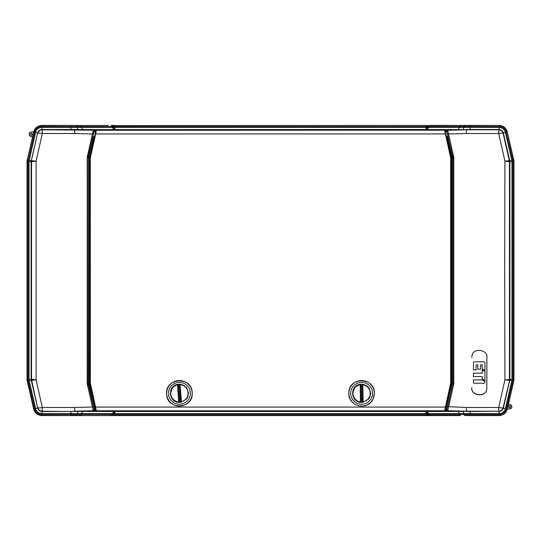 <?xml version="1.0" encoding="UTF-8"?>
<svg xmlns="http://www.w3.org/2000/svg" width="541" height="541" viewBox="0 0 541 541"><rect width="100%" height="100%" fill="white"/><g stroke="black" fill="none" stroke-linecap="round" stroke-linejoin="round"><path stroke-width="0.81" d="M360.82 402.369L360.793 401.625L362.734 401.584L362.734 402.335L360.631 402.355C358.818 402.308 356.959 401.402 355.031 399.616L353.915 398.196L352.502 393.889A9.109 9.109 0 0 1 352.489 393.476L355.018 386.991L360.265 384.286L360.394 401.578M360.265 384.286L360.063 385.273L360.265 384.286M362.734 402.335L368.482 399.265L369.828 397.195L370.707 393.287A9.109 9.109 0 0 0 370.7 393.111L369.09 388.12L366.703 385.753L363.309 384.347L360.455 384.259M360.401 401.929L360.38 401.185L360.793 401.625L360.793 398.981L361.713 399.042L361.422 384.732L360.063 384.969M360.455 384.813L360.543 386.687L360.096 386.781M360.347 399.062L360.793 398.981L360.543 386.687L362.828 386.72L362.788 384.725A8.656 8.656 -90.9 0 1 363.133 401.814L363.126 401.523M361.78 402.403L361.713 399.042L362.626 398.94L362.734 401.584L363.119 401.124L363.133 401.875L362.801 385.219L362.389 384.779L362.626 398.94L363.079 399.008M362.923 402.308L363.133 401.814M362.558 384.238L362.788 384.665L362.558 384.238M362.369 384.218L362.389 384.779L361.422 384.732L361.408 384.191M362.896 390.088L362.923 391.447M360.191 391.501L360.164 390.142M360.265 395.146L360.292 396.506M362.997 395.092L363.025 396.445M179.159 402.403L179.085 401.659L181.019 401.503L181.066 402.254L178.97 402.396C177.157 402.457 175.243 401.652 173.221 399.988L172.024 398.629L170.368 394.416A9.109 9.109 0 0 1 170.327 394.004L172.478 387.383L177.556 384.374L178.686 401.632M177.556 384.374L177.414 385.375L177.556 384.374M181.066 402.254L186.625 398.852L187.849 396.709L188.498 392.759A9.109 9.109 0 0 0 188.484 392.583L186.591 387.694L184.068 385.469L180.599 384.266L177.746 384.34M178.97 402.396L178.713 401.983L178.97 402.396M177.394 385.077L177.779 384.894L177.975 386.761L177.536 386.876M180.119 402.376L179.855 399.021L178.929 399.015L177.975 386.761L178.882 386.612L178.74 384.752L177.779 384.894M179.653 384.191L180.762 398.873L181.215 398.913L181.384 401.023L181.019 401.503L180.762 398.873L179.855 399.021L178.882 386.612L180.254 386.659L180.099 384.665A8.656 8.656 -94.3 0 1 181.438 401.713L181.411 401.422M178.489 399.123L178.929 399.015L179.085 401.659L178.658 401.239L179.085 401.659M181.255 402.213L181.438 401.713M181.215 398.913L180.139 385.165L178.74 384.752L178.692 384.211M179.842 384.198L180.099 384.61L179.842 384.198M178.293 396.573L178.185 395.221M181.019 396.357L180.91 395.004M177.901 391.583L177.793 390.23M180.626 391.373L180.518 390.02M503.637 414.237L502.224 414.967M500.297 415.481L499.444 415.562M470.366 125.431L469.967 125.431M508.276 404.546L509.581 404.546A2.211 2.211 0 0 1 511.793 406.764A2.211 2.211 0 0 1 509.581 408.976L507.248 408.989L508.276 404.546L509.581 404.485A2.279 2.279 0 0 1 510.136 404.553M509.358 407.643A0.913 0.913 0 0 0 510.488 406.873A0.913 0.913 0 0 0 509.805 405.878M32.46 137.299L32.643 136.515L31.419 136.515A2.279 2.279 0 0 1 29.14 134.236A2.279 2.279 0 0 1 31.419 131.963L33.698 131.963L33.806 131.531M40.264 125.593L71.033 125.431M34.056 130.794L39.378 125.816M30.857 136.447A2.279 2.279 0 0 1 31.419 131.963L33.698 131.963C34.922 127.886 37.654 125.708 41.907 125.431L77.214 125.431M31.195 135.122A0.913 0.913 0 0 0 32.325 134.351A0.913 0.913 0 0 0 31.642 133.356M463.786 125.431L429.912 125.411M460.492 415.569L80.508 415.569M427.072 411.485L428.56 413.581L428.56 414.487A0.913 0.642 90 0 0 429.182 415.4L460.283 415.4A0.913 0.642 -90 0 1 459.661 414.487L459.661 413.581L427.559 413.567L426.693 411.491L458.126 411.403L459.661 413.581L463.995 413.615L463.096 411.444L458.126 411.403M429.912 415.589L426.139 415.569L426.139 413.581L114.861 413.581L114.861 414.487L427.559 414.48L427.559 413.567L426.139 413.581L426.139 411.491L426.693 411.491M32.724 136.454L31.419 136.454A2.211 2.211 0 0 1 29.207 134.236A2.211 2.211 0 0 1 31.419 132.024L33.752 132.011L27.266 159.811A8.426 8.426 -84.8 0 0 27.05 161.705L27.05 379.295A8.426 8.426 0 0 0 27.266 381.189L33.698 409.037A8.426 8.426 38.5 0 0 41.907 415.569L111.081 415.589M35.632 132.41L37.667 132.876L31.236 160.718L29.207 160.258L35.632 132.41A6.438 6.438 -38.5 0 1 41.907 127.419L112.44 127.419L112.44 126.513A0.913 0.642 -90 0 0 111.818 125.6L426.139 125.431M111.081 125.411L114.854 125.431M32.332 134.236A0.913 0.913 0 0 1 31.419 135.149A0.913 0.913 0 0 1 30.506 134.236A0.913 0.913 0 0 1 31.419 133.329A0.913 0.913 0 0 1 32.332 134.236M41.907 125.431L41.907 125.6A8.257 8.257 -38.5 0 0 33.86 131.997L33.698 131.963M32.392 134.236A0.974 0.974 0 0 0 31.419 133.262A0.974 0.974 0 0 0 30.445 134.236A0.974 0.974 0 0 0 31.419 135.216A0.974 0.974 0 0 0 32.392 134.236M70.871 415.569L41.907 415.4A8.257 8.257 -141.5 0 1 33.86 409.003L27.429 381.155A8.257 8.257 0 0 1 27.219 379.295L27.219 161.705L28.125 161.705A7.344 7.344 -82.6 0 1 28.315 160.055L34.746 132.207A7.344 7.344 141.5 0 1 41.907 126.513L41.907 125.6L74.644 125.411M35.632 408.59A6.438 6.438 38.5 0 0 41.907 413.581L81.339 413.581L82.874 411.403L41.907 411.491C39.757 411.288 38.343 410.166 37.667 408.124L35.632 408.59L29.207 380.742A6.438 6.438 -97 0 1 29.038 379.295L29.038 161.705A6.438 6.438 96.3 0 1 29.207 160.258M29.038 379.295L31.128 379.282L31.128 161.718L29.038 161.705M37.627 133.039L31.128 161.718L31.547 161.779L31.547 379.221L36.098 379.897L31.236 380.282L37.667 408.124M74.644 411.505L42.306 411.194A4.558 4.551 -141.5 0 1 37.87 407.664A4.558 0.825 167.3 0 0 42.306 407.488L36.098 379.897L36.098 161.103L42.306 133.512A4.558 0.825 12.7 0 0 37.87 133.336A4.558 4.551 -38.5 0 1 42.306 129.806L41.907 129.509C39.757 129.712 38.343 130.834 37.667 132.876M42.063 129.509L74.644 129.495L74.584 133.512L92.484 133.985L87.169 157.35L87.169 383.65L92.484 407.015L74.584 407.488L74.638 411.194L93.255 410.7L92.484 407.015L93.377 406.636L88.082 383.508L88.203 156.464L87.317 156.119M108.416 125.431L76.639 125.566L77.904 129.556L74.644 129.495M111.074 130.232L111.081 129.597L82.874 129.597L81.339 127.419L81.339 126.513L41.907 126.513M77.904 129.556L82.874 129.597M74.584 133.512L42.306 133.512L42.306 129.806L96.514 130.232M426.139 129.509L426.693 129.509L427.559 127.433L426.139 127.419L426.139 125.6L466.356 125.411L427.924 125.607L427.559 126.52L114.861 126.513L114.861 127.419L426.139 127.419L426.139 129.509L111.081 129.597M429.926 130.232L429.919 129.597L426.693 129.509M113.928 129.515L112.44 127.419L113.441 127.433L114.307 129.509M77.316 125.431L80.717 125.6A0.913 0.642 90 0 1 81.339 126.513L114.861 126.513L114.861 125.6L113.076 125.607L113.441 127.433L114.861 127.419L114.861 129.509M77.904 411.444L77.005 414.528L81.339 414.487A0.913 0.642 90 0 1 80.717 415.4L74.644 415.589M33.698 409.037L34.746 408.793A7.344 7.344 -141.5 0 0 41.907 414.487L77.005 414.528L76.639 415.434L70.871 415.4L70.871 411.491M37.627 407.961L31.662 380.249A4.558 4.551 83.5 0 1 31.547 379.221L31.128 379.282L31.236 380.282L29.207 380.742M36.098 161.103L31.547 161.779A4.558 4.551 96.5 0 1 31.662 160.751L36.098 161.103M94.114 131.409A0.913 0.913 43 0 0 93.255 130.3L92.484 133.985L93.377 134.364L94.114 131.409L95.115 131.497L94.932 130.192M82.874 411.403L114.307 411.491L113.441 413.567L114.861 413.581L114.861 411.491L114.307 411.491M111.074 410.829L111.081 411.403M96.088 410.775L93.255 410.7A0.913 0.913 137 0 0 94.114 409.591L92.714 403.681M113.928 411.485L112.44 413.581L81.339 413.581L81.339 414.487L112.44 414.487L112.44 413.581L113.441 413.567L113.076 415.393L114.861 415.569L108.416 415.569L111.818 415.4A0.913 0.642 -90 0 0 112.44 414.487L114.861 414.487L114.861 415.4L427.924 415.393L427.559 414.48L463.995 414.528L463.995 413.615L470.129 413.581L470.129 414.487L499.093 414.487A7.344 7.344 141.5 0 0 506.254 408.793L509.581 409.037A2.279 2.279 0 0 0 511.86 406.764A2.279 2.279 0 0 0 509.581 404.485L508.357 404.485L513.734 381.189A8.426 8.426 95.2 0 0 513.95 379.295L513.95 161.705A8.426 8.426 0 0 0 513.734 159.811L507.302 131.963A8.426 8.426 38.5 0 0 499.093 125.431L466.356 125.411M429.926 410.829L429.919 411.403M114.861 411.491L426.139 411.491M463.096 411.444L466.362 411.194L447.745 410.7L453.831 383.65L453.831 157.35L448.516 133.985L466.416 133.512L466.362 129.806L498.694 129.806A4.558 4.551 38.5 0 1 503.13 133.336L503.333 132.876L505.368 132.41A6.438 6.438 38.5 0 0 499.093 127.419L459.661 127.419L458.126 129.597L429.919 129.597M444.486 130.232L447.637 130.178L446.771 131.294L452.918 157.492L452.918 383.508L446.886 409.591A0.913 0.913 -137 0 0 447.745 410.7L444.912 410.775M93.363 410.822L94.229 409.706L95.115 409.503L89.204 383.488L89.204 157.512L93.911 136.704M93.363 130.178L94.229 131.294L94.066 132.011M91.273 143.575L93.397 134.357C94.134 131.301 94.161 131.301 93.485 134.357M92.944 136.684L91.273 143.926M93.397 406.643C94.134 409.699 94.161 409.699 93.485 406.643C94.161 409.699 94.134 409.699 93.397 406.643L93.16 405.608M92.795 403.681L93.241 405.608M89.299 384.306L87.317 384.881M94.114 409.591L88.298 383.488L87.169 383.65M89.204 157.512L87.169 157.35M91.273 397.074L91.273 397.425M458.126 129.597L466.362 129.806L447.745 130.3L448.516 133.985L447.623 134.364L449.727 143.926L448.286 137.319M463.096 129.556L464.361 125.566L499.093 125.431M427.072 129.515L428.56 127.419L459.661 127.419L459.661 126.513L428.56 126.513L428.56 127.419L427.559 127.433L427.559 126.52L428.56 126.513A0.913 0.642 90 0 1 429.182 125.6L432.584 125.431M511.793 380.742L505.368 408.59L503.333 408.124L509.764 380.282L511.793 380.742A6.438 6.438 -83.7 0 0 511.962 379.295L511.962 161.705A6.438 6.438 83 0 0 511.793 160.258L505.368 132.41M503.373 407.961L503.13 407.664A4.558 4.551 141.5 0 1 498.694 411.194L470.129 411.491L470.129 413.581L499.093 413.581A6.438 6.438 -38.5 0 0 505.368 408.59M507.302 409.037C506.078 413.114 503.346 415.292 499.093 415.569L466.356 415.589M508.668 406.764A0.913 0.913 0 0 1 509.581 405.851A0.913 0.913 0 0 1 510.494 406.764A0.913 0.913 0 0 1 509.581 407.671A0.913 0.913 0 0 1 508.668 406.764M510.555 406.764A0.974 0.974 0 0 0 509.581 405.784A0.974 0.974 0 0 0 508.608 406.764A0.974 0.974 0 0 0 509.581 407.738A0.974 0.974 0 0 0 510.555 406.764M499.093 415.569L499.093 415.4A8.257 8.257 -38.5 0 0 507.14 409.003L513.571 381.155L512.685 380.945L506.254 408.793M499.093 414.487L499.093 415.4L464.361 415.434L463.995 414.474M470.129 411.491L466.356 411.505M498.937 411.491L499.093 411.491C501.243 411.288 502.657 410.166 503.333 408.124M449.727 397.074L447.515 406.643C446.839 409.699 446.866 409.699 447.603 406.643L466.416 407.488L466.362 411.194L498.694 411.194L498.694 407.488L504.902 379.897L511.962 379.295M504.685 266.733L504.902 379.897L509.338 380.249A4.558 4.551 -83.5 0 0 509.453 379.221L509.453 161.779L504.902 161.103L504.685 266.733M466.416 133.512L498.694 133.512L504.902 161.103L509.764 160.718L503.373 133.039M486.839 388.485C486.528 398.304 470.359 395.62 471.847 387.741L471.847 387.62C470.352 395.498 486.535 398.176 486.839 388.37L486.88 357.52C488.374 349.587 472.198 346.876 471.887 356.762L471.847 357.52M503.333 132.876C502.657 130.834 501.243 129.712 499.093 129.509L466.356 129.495M511.962 161.705L509.872 161.718L509.764 160.718L511.793 160.258M498.937 129.509L498.694 133.512A4.558 0.825 -12.7 0 1 503.13 133.336L509.338 160.751A4.558 4.551 -96.5 0 1 509.453 161.779L509.872 161.718L509.872 379.282L503.13 407.664A4.558 0.825 -167.3 0 1 498.694 407.488L466.416 407.488M448.016 136.684L452.587 156.491L453.683 156.119M447.089 136.704L451.701 156.694L452.587 156.491L452.702 157.512L453.831 157.35M451.701 156.694L451.796 157.512L452.702 157.512L452.702 383.488L453.831 383.65M451.796 157.512L451.796 383.488L452.702 383.488L452.587 384.509L453.683 384.881M447.637 410.822L446.771 409.706L445.885 409.503L446.068 410.808M447.603 406.643L447.515 406.643C446.839 409.699 446.866 409.699 447.603 406.643L449.727 397.425M447.603 134.357C446.866 131.301 446.839 131.301 447.515 134.357M448.056 136.684L448.205 137.319M446.934 132.011L446.771 131.294L445.885 131.497L445.994 131.984M449.727 143.926L449.727 143.575M486.88 357.52L486.839 388.37M95.236 133.931L95.676 133.945L96.379 130.239A0.453 0.453 -38.5 0 0 95.933 130.591L89.867 158.013L89.779 384.036L89.664 157.992L96.257 130.239L444.621 130.232L445.385 131.97L444.743 130.239M96.257 130.239L95.615 131.97M447.015 138.455L446.616 136.717L446.886 138.455M89.779 384.036L95.885 410.477L96.325 410.829L444.675 410.829L445.115 410.477L451.133 382.987L451.133 158.013L445.067 130.591A0.453 0.453 38.5 0 0 444.621 130.239L450.68 157.945L450.68 383.055L444.621 410.761L96.379 410.761L90.32 383.055L90.32 157.945L95.676 133.945L445.764 133.931M450.572 383.975L451.221 384.036L445.115 410.477M451.221 384.036L451.336 157.992L447.177 139.436M93.823 139.436L93.985 138.455M94.519 136.724L94.114 138.455M93.978 132.011L95.48 131.97M94.384 136.717L92.863 136.677M89.779 156.964L90.428 157.025M89.664 157.992L90.32 157.945M89.664 383.008L90.32 383.055M445.764 407.069L95.236 407.069L89.982 384.009L90.428 383.975M348.783 393.293C348.174 406.589 367.954 411.099 373.141 398.906L374.406 393.293C375.041 377.557 349.757 376.435 348.864 391.921L348.783 393.293M166.594 393.293C165.762 377.774 191.156 376.374 192.116 391.745L192.217 393.293C193.171 409.077 167.291 410.301 166.662 394.666L166.594 393.293M450.572 157.025L451.221 156.964M450.68 157.945L451.336 157.992M450.68 383.055L451.336 383.008M445.385 131.97L446.481 136.724M447.022 132.011L445.52 131.97M446.616 136.717L448.137 136.677M374.345 393.293A12.754 12.754 0 0 1 361.598 406.048A12.754 12.754 0 0 1 348.844 393.293A12.754 12.754 0 0 1 361.598 380.539A12.754 12.754 0 0 1 374.345 393.293M372.526 393.293A10.928 10.928 0 0 1 361.598 404.228A10.928 10.928 0 0 1 350.663 393.293A10.928 10.928 0 0 1 361.598 382.365A10.928 10.928 0 0 1 372.526 393.293M192.156 393.293A12.754 12.754 0 0 1 179.402 406.048A12.754 12.754 0 0 1 166.655 393.293A12.754 12.754 0 0 1 179.402 380.539A12.754 12.754 0 0 1 192.156 393.293M190.337 393.293A10.928 10.928 0 0 1 179.402 404.228A10.928 10.928 0 0 1 168.474 393.293A10.928 10.928 0 0 1 179.402 382.365A10.928 10.928 0 0 1 190.337 393.293M473.443 379.897L482.234 379.897L484.939 381.446L484.939 382.244A1.014 1.008 -0 0 1 483.925 383.244L474.457 383.244A1.014 1.008 -0 0 1 473.443 382.244L473.443 379.863M482.234 369.848L484.939 371.397L484.939 380.566L482.234 379.018L482.234 376.55L473.443 376.55L473.443 373.195L482.234 373.195L482.234 369.848M484.939 362.815L484.939 370.517L482.234 368.976L482.234 364.823L480.543 364.823L480.543 369.178L477.838 369.178L477.838 364.823L476.148 364.823L476.148 369.848L473.443 369.848L473.443 362.815A1.014 1.008 -0 0 1 474.457 361.814L483.925 361.814A1.014 1.008 -0 0 1 484.939 362.815L484.939 362.788M360.401 401.868A8.656 8.656 88.6 0 1 360.056 384.779M360.387 401.179L360.793 401.625M363.133 401.875L363.119 401.124L362.734 401.584M362.788 384.658L362.801 385.212L362.389 384.779M362.382 386.599A6.742 6.742 -91.2 0 1 362.828 386.666M178.713 401.922A8.656 8.656 85.3 0 1 177.374 384.881M181.438 401.767L181.384 401.023L181.019 401.503M180.092 384.604L180.139 385.158L179.707 384.746M179.801 386.565A6.742 6.742 -94.5 0 1 180.254 386.605M27.266 159.811L33.86 131.997L34.746 132.207M70.871 129.509L70.871 125.431M41.907 414.487L41.907 415.569M34.746 408.793L28.315 380.945L27.266 381.189M27.05 379.295L28.125 379.295L28.125 161.705M28.315 160.055L27.429 159.845A8.257 8.257 -82.6 0 0 27.219 161.705L27.05 161.705M28.315 380.945A7.344 7.344 0 0 1 28.125 379.295M41.907 127.419L41.907 129.509M42.063 411.491L42.306 407.488L74.584 407.488M41.907 411.491L41.907 413.581M95.006 131.984L95.115 131.497M446.068 130.192L445.885 131.497M451.796 383.488L445.885 409.503M94.932 410.808L95.115 409.503M93.377 134.364L88.203 156.464L88.298 383.488L89.204 383.488M92.984 136.684L88.413 156.491L89.299 156.694M447.637 130.178L447.745 130.3A0.913 0.913 -43 0 0 446.886 131.409M499.093 126.513L499.093 125.6A8.257 8.257 -141.5 0 1 507.14 131.997L506.254 132.207A7.344 7.344 -141.5 0 0 499.093 126.513L459.661 126.513A0.913 0.642 -90 0 1 460.283 125.6L463.684 125.431M470.129 125.431L470.129 129.509M506.254 132.207L512.685 160.055A7.344 7.344 0 0 1 512.875 161.705L512.875 379.295A7.344 7.344 97.4 0 1 512.685 380.945M513.95 161.705L512.875 161.705M512.875 379.295L513.95 379.295M507.302 131.963L513.571 159.845A8.257 8.257 0 0 1 513.781 161.705L513.781 379.295A8.257 8.257 97.4 0 1 513.571 381.155L513.734 381.189M463.995 414.528L470.129 414.487L470.129 415.569M512.685 160.055L513.734 159.811M499.093 413.581L499.093 411.491M499.093 129.509L499.093 127.419M446.886 409.591L452.587 384.509L451.701 384.306M96.379 130.232L444.621 130.232M95.236 407.069L95.933 410.409A0.453 0.453 -141.5 0 0 96.379 410.761L96.325 410.829M444.675 410.829L444.621 410.761A0.453 0.453 141.5 0 0 445.067 410.409M359.866 384.353C350.027 385.679 350.406 401.463 360.292 402.315M363.309 384.347L364.127 384.543M177.157 384.468C167.412 386.362 168.704 402.098 178.631 402.376M178.719 401.983L178.652 401.239M180.599 384.266L181.424 384.414"/></g></svg>
